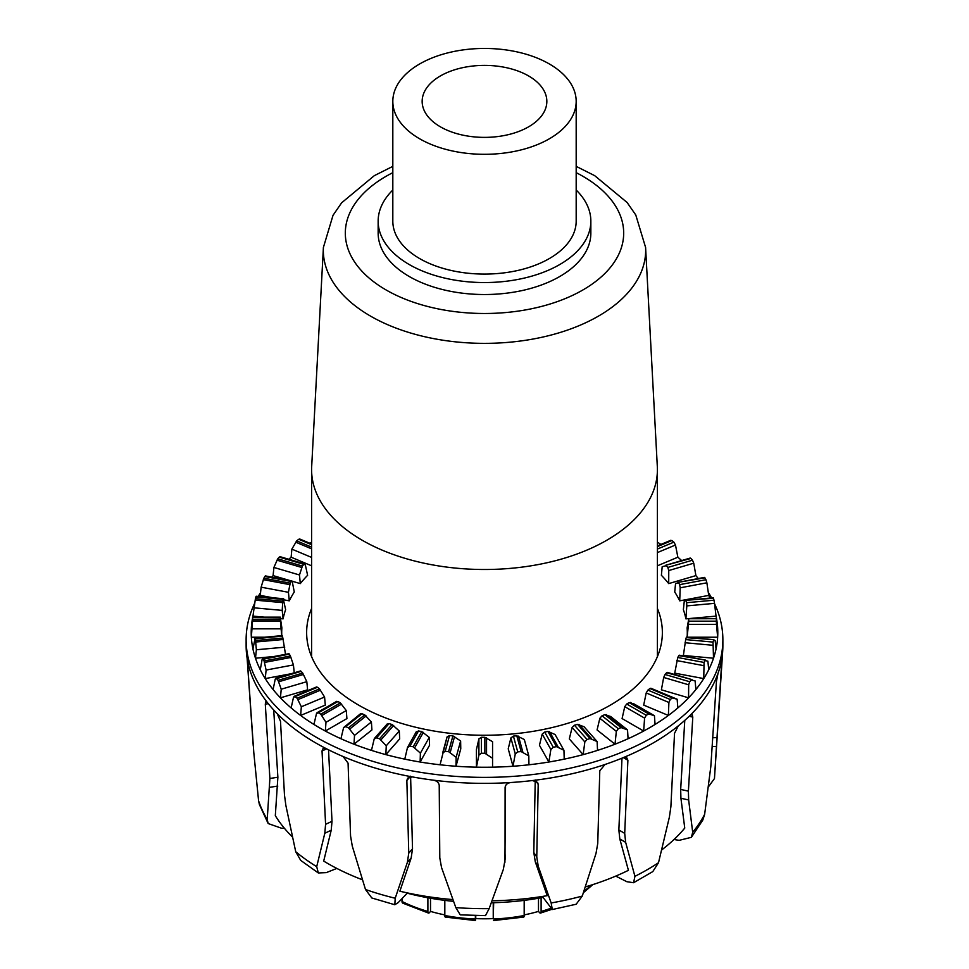 <?xml version="1.0" encoding="UTF-8"?>
<svg xmlns="http://www.w3.org/2000/svg" width="969" height="969" viewBox="0 0 969 969"><rect width="100%" height="100%" fill="white"/><g stroke="black" fill="none" stroke-linecap="round" stroke-linejoin="round"><path stroke-width="1.45" d="M590.848 221.15L590.848 233.129A106.348 61.398 180 0 1 525.198 289.852A106.348 61.398 180 0 1 409.306 276.54A106.348 61.398 180 0 1 378.152 233.129L378.152 221.15A106.348 61.398 0 0 0 409.306 264.573A106.348 61.398 0 0 0 525.198 277.873A106.348 61.398 0 0 0 590.848 221.15A106.348 61.398 0 0 0 576.18 190.033M392.82 166.365L374.3 175.668L341.633 202.812L333.021 215.324L323.404 247.434L311.679 466.598A172.906 99.831 0 0 0 311.594 469.674A172.906 99.831 0 0 0 362.236 540.266A172.906 99.831 0 0 0 550.671 561.899A172.906 99.831 0 0 0 657.406 469.674A172.906 99.831 0 0 0 657.321 466.598L645.596 247.434L635.773 214.973L627.1 202.485L594.687 175.655L576.18 166.365M528.577 75.933A62.343 35.998 180 0 1 546.843 101.382A62.343 35.998 180 0 1 484.5 137.38A62.343 35.998 180 0 1 422.157 101.382A62.343 35.998 180 0 1 460.638 68.133A62.343 35.998 180 0 1 528.577 75.933M392.82 190.033A106.348 61.398 0 0 0 378.152 221.15M576.18 101.382L576.18 221.15A91.68 52.932 180 0 1 519.59 270.048A91.68 52.932 180 0 1 419.674 258.578A91.68 52.932 180 0 1 392.82 221.15L392.82 101.382A91.68 52.932 0 0 0 419.674 138.809A91.68 52.932 0 0 0 519.59 150.28A91.68 52.932 0 0 0 576.18 101.382A91.68 52.932 0 0 0 484.5 48.45A91.68 52.932 0 0 0 392.82 101.382M402.014 899.898A120.289 69.441 180 0 1 401.227 899.462M402.014 898.638L402.014 901.461A3.67 1.962 116.5 0 0 402.777 903.144L428.504 913.077A3.67 1.344 -73.8 0 1 427.886 911.441L427.886 897.766M444.819 914.906A120.289 69.441 180 0 1 430.515 911.405L429.521 912.544A3.67 1.344 -73.8 0 1 428.504 913.077M430.515 911.405L430.515 898.239M444.819 900.383L444.819 915.499A3.67 0.945 100.8 0 0 445.292 917.086L475.44 920.55L475.331 915.523M493.669 902.708L493.245 918.612A120.289 69.441 180 0 1 475.755 918.612L475.44 920.55M475.755 918.612L475.755 915.535M493.245 918.612L493.245 902.72M493.56 920.55L523.708 917.086A3.67 0.945 -100.8 0 0 524.181 915.499L524.181 900.383M541.114 897.766L541.114 911.441A3.67 1.344 73.8 0 1 540.496 913.077A3.67 1.344 73.8 0 1 539.479 912.544L538.485 911.405A120.289 69.441 180 0 1 524.181 914.906M538.485 911.405L538.485 898.239M657.406 608.496A177.86 102.69 180 0 1 662.36 632.563A177.86 102.69 180 0 1 552.56 727.44A177.86 102.69 180 0 1 358.736 705.178A177.86 102.69 180 0 1 306.64 632.563A177.86 102.69 180 0 1 311.594 608.496M668.755 570.547L668.707 583.604A202.8 117.079 0 0 0 661.391 575.307L662.19 566.683L666.284 565.678A204.205 117.903 180 0 1 667.823 567.446L668.755 570.547L693.743 563.195L692.472 560.203A231.87 133.867 0 0 0 690.945 558.435L665.461 565.351M680.19 587.808L679.717 600.841A202.8 117.079 0 0 0 674.727 591.986L675.575 583.435L678.603 582.757A204.205 117.903 180 0 1 679.644 584.646L680.19 587.808L706.873 582.805L705.953 579.716A231.87 133.867 0 0 0 704.911 577.827L678.021 582.357M686.815 605.891L685.907 618.864A202.8 117.079 0 0 0 683.375 609.658L684.271 601.204L686.137 600.744A204.205 117.903 180 0 1 686.646 602.694L686.815 605.891L714.516 603.36L713.983 600.199A231.87 133.867 0 0 0 713.463 598.248L685.81 600.308M688.45 624.351L687.13 637.227A202.8 117.079 0 0 0 687.13 627.912L688.705 619.179A204.205 117.903 180 0 1 688.68 621.165L688.45 624.351L716.491 624.351L716.357 621.165A231.87 133.867 0 0 0 716.37 619.179L717.654 627.912A233.287 134.691 180 0 1 717.654 637.227L716.491 624.351M688.644 618.731L716.418 618.719M713.887 639.685L686.246 637.626A204.205 117.903 180 0 1 685.689 639.576L683.375 655.468L713.511 658.217L713.027 642.084A231.87 133.867 0 0 0 713.572 640.134L715.146 640.557L716.043 649.024A233.287 134.691 180 0 1 713.511 658.217A233.287 134.691 180 0 1 708.727 669.736A233.287 134.691 180 0 1 703.748 678.591L704.063 662.445A231.87 133.867 0 0 0 705.141 660.567L707.879 661.185L708.727 669.736M679.245 655.189L705.65 660.143L678.821 655.625A204.205 117.903 180 0 1 677.743 657.503L674.727 673.152L703.748 678.591A233.287 134.691 180 0 1 695.899 689.528A233.287 134.691 180 0 1 688.571 697.825L688.668 684.804L689.686 681.74A231.87 133.867 0 0 0 691.26 679.984L695.1 680.904L695.899 689.528M667.278 672.353L692.023 679.632L666.611 672.728A204.205 117.903 180 0 1 665.037 674.485L663.68 677.452L661.391 689.831L688.571 697.825A233.287 134.691 180 0 1 677.864 707.915A233.287 134.691 180 0 1 668.38 715.449L668.901 702.464L670.269 699.509A231.87 133.867 0 0 0 672.304 697.91L677.137 699.23L677.864 707.915M677.137 699.23L650.853 688.232L649.92 688.523A204.205 117.903 180 0 1 647.886 690.11L646.202 692.944L643.695 705.105L668.38 715.449A233.287 134.691 180 0 1 655.068 724.449A233.287 134.691 180 0 1 643.658 731.038L644.591 718.114L646.275 715.292A231.87 133.867 0 0 0 648.709 713.911L654.426 715.703L655.068 724.449M654.426 715.703L634.126 703.979L629.147 702.61A204.205 117.903 180 0 1 626.713 704.003L624.751 706.667L622.086 718.586L643.658 731.038A233.287 134.691 180 0 1 628.069 738.729A233.287 134.691 180 0 1 615.012 744.204L616.332 731.377L618.295 728.724A231.87 133.867 0 0 0 621.081 727.574L627.537 729.923L628.069 738.729M302.389 566.053A204.205 117.903 180 0 1 303.963 564.297L305.32 564.794L307.609 575.307A202.8 117.079 0 0 0 300.293 583.604L299.482 574.98L302.389 566.053L277.74 558.798L273.9 567.459L273.101 575.61L289.525 580.431M280.332 557.441L305.32 564.794M627.537 729.923L610.664 716.515L604.826 714.65A204.205 117.903 180 0 1 602.04 715.8L599.847 718.283L597.074 729.948L615.012 744.204A233.287 134.691 180 0 1 597.534 750.381A233.287 134.691 180 0 1 583.156 754.621L584.84 741.927L587.02 739.468A231.87 133.867 0 0 0 590.085 738.572L597.122 741.539L597.534 750.381M290.179 583.156A204.205 117.903 180 0 1 291.257 581.279L292.263 581.666L294.273 591.986A202.8 117.079 0 0 0 289.283 600.841L288.435 592.301L290.179 583.156L263.859 578.214L261.121 587.178L260.273 595.402L272.87 597.764M265.591 576.664L292.263 581.666M597.122 741.539L584.089 726.774L577.524 724.34A204.205 117.903 180 0 1 574.46 725.236L572.098 727.501L569.312 738.923L583.156 754.621A233.287 134.691 180 0 1 564.224 759.139A233.287 134.691 180 0 1 548.878 762.022L550.864 749.509L553.226 747.244A231.87 133.867 0 0 0 556.497 746.651L563.946 750.272L564.224 759.139M282.754 601.155A204.205 117.903 180 0 1 283.311 599.205L285.625 609.658A202.8 117.079 0 0 0 283.093 618.864L282.209 610.397L282.754 601.155L255.428 598.648L252.957 616.114L264.319 617.144M256.24 596.977L283.941 599.508M563.946 750.272L555.067 734.502L547.945 731.45A204.205 117.903 180 0 1 544.675 732.055L542.204 734.102L539.442 745.27L548.878 762.022A233.287 134.691 180 0 1 528.941 764.783A233.287 134.691 180 0 1 513.001 766.249L515.266 753.918L517.737 751.883A231.87 133.867 0 0 0 521.128 751.581L528.795 755.893L528.941 764.783M281.7 635.664L280.295 619.603A204.205 117.903 180 0 1 280.32 617.616L281.87 627.912A202.8 117.079 0 0 0 281.773 635.652M252.509 617.895L252.643 617.616A231.87 133.867 0 0 0 252.63 619.603L251.346 637.227A233.287 134.691 180 0 1 251.346 627.912L252.643 617.616L280.55 617.895M528.795 755.893L524.314 739.517L516.804 735.81A204.205 117.903 180 0 1 513.413 736.101L510.881 737.93L508.228 748.843L513.001 766.249A233.287 134.691 180 0 1 492.567 767.169A233.287 134.691 180 0 1 476.433 767.169L478.904 755.069L481.436 753.252A231.87 133.867 0 0 0 484.863 753.264L492.567 758.267L492.567 767.169M285.504 654.341L282.863 638.038A204.205 117.903 180 0 1 282.354 636.088L282.185 636.354M492.567 758.267L492.567 741.697L484.863 737.288A204.205 117.903 180 0 1 481.436 737.276L478.904 738.875L476.433 749.558L476.433 767.169A233.287 134.691 180 0 1 455.999 766.249A233.287 134.691 180 0 1 440.059 764.783L447.072 736.912L442.736 752.731M294.237 672.789L293.425 664.928L290.397 656.025A204.205 117.903 180 0 1 289.356 654.136L288.81 654.438M442.676 752.913L445.195 751.326A231.87 133.867 0 0 0 448.586 751.641L456.133 757.346L455.999 766.249L460.772 748.843L460.626 740.97L452.911 735.871A204.205 117.903 180 0 1 449.531 735.544L447.072 736.912M291.136 707.915L293.522 697.232L295.121 696.638A231.87 133.867 0 0 0 297.12 698.249L301.347 706.764L300.62 715.449A233.287 134.691 180 0 1 291.136 707.915A233.287 134.691 180 0 1 280.429 697.825A233.287 134.691 180 0 1 273.101 689.528L275.257 679.051L276.528 678.579A231.87 133.867 0 0 0 278.055 680.347L281.228 689.201L280.429 697.825L307.609 689.831L306.81 681.679L302.716 673.104A204.205 117.903 180 0 1 301.177 671.335L300.245 671.699M440.059 764.783A233.287 134.691 180 0 1 420.122 762.022A233.287 134.691 180 0 1 404.776 759.139L407.489 747.511L409.935 746.154A231.87 133.867 0 0 0 413.182 746.772L420.401 753.143L420.122 762.022L429.558 745.27L429.279 737.385L421.733 731.583A204.205 117.903 180 0 1 418.487 730.953L416.149 732.104M313.932 724.449L316.5 713.547L318.389 712.796A231.87 133.867 0 0 0 320.787 714.201L325.984 722.293L325.342 731.038A233.287 134.691 180 0 1 313.932 724.449A233.287 134.691 180 0 1 300.62 715.449L325.305 705.105L324.579 697.026L319.504 688.862A204.205 117.903 180 0 1 317.505 687.251L316.209 687.724M404.776 759.139A233.287 134.691 180 0 1 385.844 754.621A233.287 134.691 180 0 1 371.466 750.381L374.191 738.996L376.505 737.857A231.87 133.867 0 0 0 379.545 738.766L386.256 745.767L385.844 754.621L399.688 738.923L399.289 731.001L392.106 724.533A204.205 117.903 180 0 1 389.066 723.625L386.922 724.57M340.931 738.729L343.607 727.586L345.739 726.641A231.87 133.867 0 0 0 348.501 727.816L354.521 735.398L353.988 744.204A233.287 134.691 180 0 1 340.931 738.729A233.287 134.691 180 0 1 325.342 731.038L346.914 718.586L346.284 710.568L340.361 702.9A204.205 117.903 180 0 1 337.951 701.495L336.328 702.101M371.466 750.381A233.287 134.691 180 0 1 353.988 744.204L371.926 729.948L371.393 721.99L364.756 714.892A204.205 117.903 180 0 1 362.006 713.717L360.093 714.48M681.667 560.579A233.287 134.691 180 0 0 677.864 557.211L675.478 545.014L673.879 542.143A231.87 133.867 0 0 0 671.88 540.532L657.406 545.898L670.923 540.242M697.462 577.585L698.225 578.566A233.287 134.691 180 0 0 697.462 577.585A233.287 134.691 180 0 0 695.899 575.61L693.743 563.195M710.011 598.079A233.287 134.691 180 0 0 708.727 595.402L706.873 582.805M717.654 627.912A233.287 134.691 180 0 0 716.043 616.114L714.516 603.36M300.099 539.781L298.731 539.273A231.87 133.867 0 0 0 296.696 540.872L291.863 549.132L291.136 557.211L311.594 565.799M279.314 557.042A231.87 133.867 0 0 0 277.74 558.798M264.937 576.337A231.87 133.867 0 0 0 263.859 578.214M255.973 596.698A231.87 133.867 0 0 0 255.428 598.648M256.373 649.763L255.489 658.217A233.287 134.691 180 0 1 252.957 649.024L255.017 638.583A231.87 133.867 0 0 0 255.537 640.533L256.373 649.763L284.729 647.171M254.484 638.886L282.354 636.088M266.112 670.051L265.252 678.591A233.287 134.691 180 0 1 260.273 669.736L262.127 659.441L263.047 659.065A231.87 133.867 0 0 0 264.089 660.955L266.112 670.051L293.425 664.928M262.127 659.441L289.356 654.136M407.489 747.511L416.307 731.692M275.257 679.051L301.177 671.335M374.191 738.996L374.555 738.281M293.522 697.232L317.505 687.251M316.5 713.547L317.081 712.675M343.607 727.586L360.492 713.741M346.284 710.568L325.984 722.293M687.13 637.227L717.654 637.227A233.287 134.691 180 0 1 716.043 649.024M716.043 616.114L685.907 618.864M708.727 595.402L679.717 600.841M695.899 575.61L668.707 583.604M677.864 557.211L657.406 565.799M657.406 542.143A233.287 134.691 180 0 1 660.906 544.433M309.862 543.258A233.287 134.691 180 0 1 311.594 542.143M288.798 559.258A233.287 134.691 180 0 1 291.136 557.211M300.293 583.604L292.129 581.206M271.889 577.124A233.287 134.691 180 0 1 273.101 575.61M289.283 600.841L284.002 599.847M259.704 596.565A233.287 134.691 180 0 1 260.273 595.402M283.093 618.864L280.647 618.646M251.346 627.912A233.287 134.691 180 0 1 252.328 619.385M252.752 617.144A233.287 134.691 180 0 1 252.957 616.114M264.598 637.227L251.346 637.227A233.287 134.691 180 0 0 252.957 649.024M273.682 656.558L255.489 658.217A233.287 134.691 180 0 0 260.273 669.736M290.833 673.794L265.252 678.591A233.287 134.691 180 0 0 273.101 689.528M371.393 721.99L354.521 735.398M324.579 697.026L301.347 706.764M399.289 731.001L386.256 745.767M306.81 681.679L281.228 689.201M429.279 737.385L420.401 753.143M460.626 740.97L456.133 757.346M280.962 628.845L252.255 628.845M282.209 610.397L253.854 607.805M288.435 592.301L261.121 587.178M299.482 574.98L273.9 567.459M311.594 557.417L291.863 549.132M674 839.505L679.16 840.341L691.357 837.325L692.702 832.31L688.644 799.97L688.39 791.14L692.787 717.072L692.132 714.613L690.134 715.34A238.374 137.622 180 0 1 678.276 725.89A238.374 137.622 180 0 1 623.321 757.613A238.374 137.622 180 0 1 605.056 764.468L599.787 770.767L597.752 843.466L595.996 853.471L582.272 896.059L576.18 904.222M542.337 896.47L552.306 909.503L551.155 902.963L538.243 866.262L536.765 856.984L538.195 784.393L537.625 782.431L532.514 780.542A238.374 137.622 180 0 1 510.99 782.504C507.429 782.988 505.467 784.636 505.103 787.446L505.031 859.878L503.323 869.459L489.139 908.631L485.493 915.62L460.263 914.869L455.842 907.626L441.549 867.594L439.793 857.916L439.223 785.447C438.848 782.613 436.898 780.857 433.397 780.166A238.374 137.622 180 0 1 412.346 776.908L407.67 778.131L406.859 780.42L408.761 853.108L407.392 862.301L395.207 898.239L394.831 904.731L398.198 902.611L407.489 892.933M394.831 904.755L371.83 897.984L365.495 889.506L352.28 846.094L350.56 835.993L348.077 763.148L343.111 756.535A238.374 137.622 180 0 1 326.178 748.625L323.161 748.359L322.035 750.963L325.584 824.316L324.809 833.243L316.706 866.686L318.329 872.96L326.323 872.609L336.824 868.43M318.329 872.972L300.741 860.411L295.727 851.727L285.879 805.493L284.474 795.004L280.513 721.372L277.279 713.753A238.374 137.622 180 0 1 267.383 702.549L265.785 701.713L265.3 704.136L269.891 778.47L267.214 819.435L268.159 823.541L281.797 828.325L284.256 828.083M714.553 603.723A238.374 137.622 180 0 1 722.874 639.758L722.874 645.742A238.374 137.622 180 0 1 722.704 650.841A238.374 137.622 180 0 1 721.396 661.04A238.374 137.622 180 0 1 717.981 673.455L716.43 681.522L710.81 766.636L704.645 814.335L702.816 820.04L691.369 837.337M708.266 787.058L714.468 778.543L721.675 662.408C721.844 659.707 721.748 659.247 721.396 661.04L721.687 659.95M268.159 823.541L259.401 804.536L258.59 800.842L253.817 752.804L247.277 659.211A238.374 137.622 180 0 1 246.138 646.65A238.374 137.622 180 0 1 246.126 645.742L246.126 639.758A238.374 137.622 180 0 1 254.532 603.542M717.981 673.455A238.374 137.622 180 0 1 690.134 715.34M605.056 764.468A238.374 137.622 180 0 1 532.514 780.542M510.99 782.504A238.374 137.622 180 0 1 433.397 780.166M412.346 776.908A238.374 137.622 180 0 1 343.111 756.535M326.178 748.625A238.374 137.622 180 0 1 277.279 713.753M267.383 702.549A238.374 137.622 180 0 1 247.277 659.211M247.131 658.375L253.212 745.427M273.718 710.011L277.873 777.235L275.317 815.692A222.034 128.199 180 0 0 292.529 837.119M328.539 749.824L332.004 821.312L331.216 830.251L323.694 861.09A222.034 128.199 180 0 0 362.503 879.804M410.602 776.193L412.515 848.856L411.147 858.062L399.87 891.214A222.034 128.199 180 0 0 452.959 899.595M505.527 785.702L504.922 862.325M661.597 850.019A222.034 128.199 180 0 0 684.756 828.083L680.928 798.262L680.674 789.42L684.78 720.367M543.003 897.415A187.029 107.983 180 0 1 491.271 902.769M453.589 901.352A187.029 107.983 180 0 1 407.234 893.188M491.973 900.819A222.034 128.199 180 0 0 547.206 895.671L535.288 861.816L533.81 852.526L535.239 779.96M621.989 758.158L618.852 829.985L619.809 838.972L628.421 870.319A222.034 128.199 180 0 1 585.252 886.938M708.278 592.35A238.374 137.622 180 0 1 711.597 597.934M722.874 639.758A238.374 137.622 180 0 1 658.775 733.642A238.374 137.622 180 0 1 623.321 751.629A238.374 137.622 180 0 1 375.572 762.167A238.374 137.622 180 0 1 246.126 639.758M258.251 596.432A238.374 137.622 180 0 1 260.564 592.592M615.739 876.097L626.858 881.705L633.581 882.711L634.925 876.315L625.647 842.352L624.702 833.364L627.888 760.217L626.652 757.552L623.321 757.613M678.276 725.89L674.533 733.303L670.887 806.692L669.385 817.097L658.508 862.713L652.791 871.603L633.581 882.711M323.404 247.434A161.181 93.048 0 0 0 370.533 316.112A161.181 93.048 0 0 0 548.466 335.722A161.181 93.048 0 0 0 645.596 247.434M576.18 172.664A139.197 80.366 180 0 1 586.136 288.035A139.197 80.366 180 0 1 386.074 289.949A139.197 80.366 180 0 1 392.82 172.664M591.356 885.072A126.152 72.832 180 0 1 583.847 891.238M427.886 911.441A126.152 72.832 180 0 1 402.014 901.461M475.331 919A126.152 72.832 180 0 1 444.819 915.499M524.181 915.499A126.152 72.832 180 0 1 493.669 919M550.792 908.328A126.152 72.832 180 0 1 541.114 911.441M362.006 713.717L345.739 726.641M337.951 701.495L318.389 712.796M389.066 723.625L376.505 737.857M418.487 730.953L409.935 746.154M449.531 735.544L445.195 751.326M481.436 737.276L481.436 753.252M478.904 738.875L478.904 755.069M513.413 736.101L517.737 751.883M510.881 737.93L515.266 753.918M544.675 732.055L553.226 747.244M542.204 734.102L550.864 749.509M574.46 725.236L587.02 739.468M572.098 727.501L584.84 741.927M602.04 715.8L618.295 728.724M599.847 718.283L616.332 731.377M626.713 704.003L646.275 715.292M624.751 706.667L644.591 718.114M311.594 544.675L298.731 539.273M647.886 690.11L670.269 699.509M646.202 692.944L668.901 702.464M665.037 674.485L689.686 681.74M663.68 677.452L688.668 684.804M677.743 657.503L704.063 662.445M676.737 660.579L703.409 665.582M685.689 639.576L713.027 642.084M685.059 642.738L712.76 645.269M688.68 621.165L716.357 621.165M713.269 597.776L685.846 600.283L713.245 597.788M679.644 584.646L705.953 579.716M665.558 565.315L690.219 558.071M657.406 546.613L671.88 540.532M657.406 549.048L673.879 542.143M667.823 567.446L692.472 560.203M686.646 602.694L713.983 600.199M649.92 688.523L672.304 697.91M629.147 702.61L648.709 713.911M311.594 547.122L296.696 540.872M604.826 714.65L621.081 727.574M577.524 724.34L590.085 738.572M547.945 731.45L556.497 746.651M280.295 619.603L252.63 619.603M516.804 735.81L521.128 751.581M282.863 638.038L255.537 640.533M484.863 737.288L484.863 753.264M290.397 656.025L264.089 660.955M452.911 735.871L448.586 751.641M302.716 673.104L278.055 680.347M421.733 731.583L413.182 746.772M319.504 688.862L297.12 698.249M392.106 724.533L379.545 738.766M340.361 702.9L320.787 714.201M364.756 714.892L348.501 727.816M311.594 548.829L295.666 542.155M301.686 567.446L276.928 560.167M289.719 584.61L263.302 579.644M282.548 602.633L255.113 600.126M280.356 621.081L252.582 621.081M283.19 639.504L255.755 642.011M290.979 657.442L264.561 662.408M303.539 674.46L278.781 681.74M320.545 690.134L298.077 699.557M341.597 704.075L321.95 715.425M366.161 715.946L349.833 728.93M393.644 725.454L381.035 739.747M423.356 732.358L414.78 747.62M454.582 736.501L450.234 752.344M486.547 737.76L486.547 753.809M518.451 736.125L522.8 751.968M549.532 731.631L558.108 746.881M579.002 724.388L591.611 738.669M606.146 714.565L622.473 727.537M630.298 702.416L649.933 713.753M650.853 688.232L673.334 697.656M667.314 672.365L691.987 679.62M679.281 655.201L705.589 660.143M686.452 637.178L713.802 639.673M678.143 582.345L704.439 577.403L678.07 582.345M657.406 552.584L675.478 545.014M704.645 814.335A230.016 132.801 180 0 1 692.702 832.31M582.272 896.059A230.016 132.801 180 0 1 551.155 902.963M489.139 908.631A230.016 132.801 180 0 1 455.842 907.626M395.207 898.239A230.016 132.801 180 0 1 365.495 889.506M316.706 866.686A230.016 132.801 180 0 1 295.727 851.727M267.214 819.435A230.016 132.801 180 0 1 258.59 800.842M268.28 703.676L265.3 704.136M277.873 777.235L269.891 778.47M277.8 786.065L269.83 787.3M326.601 748.843L322.035 750.975M332.004 821.312L325.584 824.316M331.216 830.251L324.809 833.243M409.984 776.896L406.859 780.445M412.515 848.856L408.761 853.108M411.147 858.062L407.392 862.301M505.467 855.118L505.031 859.878M680.928 798.262L688.644 799.97M680.674 789.42L688.39 791.14M689.177 716.273L692.787 717.072M712.385 746.59L716.333 746.469M712.93 737.724L716.83 737.603M535.288 861.816L538.243 866.262M535.942 781.026L538.195 784.418M533.81 852.526L536.765 856.984M658.508 862.713A230.016 132.801 180 0 1 634.925 876.315M619.809 838.972L625.647 842.352M618.852 829.985L624.702 833.364M623.346 757.601L627.888 760.229M311.594 469.674L311.594 656.631M657.406 469.674L657.406 656.631M583.374 892.715L592.895 884.576M540.496 913.077L551.821 909.346M336.764 701.314L317.045 712.699M387.225 723.928L374.531 738.305M316.609 686.936L294.067 696.396M300.56 670.936L275.741 678.239M288.992 653.687L262.514 658.654M282.221 635.616L254.726 638.123M280.416 617.144L252.582 617.144M283.651 598.745L256.155 596.238M291.839 580.867L265.349 575.901M304.787 563.958L279.968 556.654M311.594 543.984L299.663 538.982M665.509 565.327L690.255 558.047M686.427 637.166L713.85 639.673M552.306 909.528L576.18 904.234M715.074 769.616L722.704 650.841"/></g></svg>
